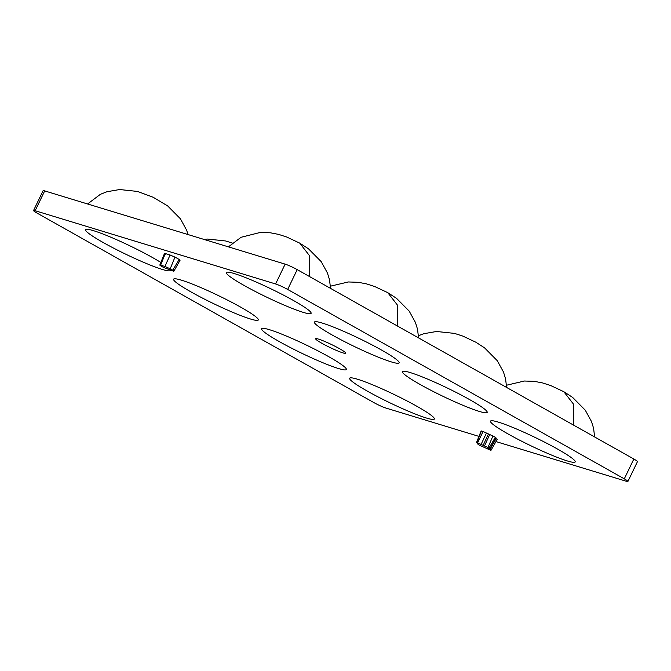 <?xml version="1.0" encoding="UTF-8"?>
<svg xmlns="http://www.w3.org/2000/svg" width="671" height="671" viewBox="0 0 671 671"><rect width="100%" height="100%" fill="white"/><g stroke="black" fill="none" stroke-linecap="round" stroke-linejoin="round"><path stroke-width="1.01" d="M478.96 436.393L385.867 408.043A9.595 0.956 25.7 0 1 373.797 402.55L37.165 213.152A9.595 0.956 25.7 0 1 33.55 210.526A9.595 0.956 25.7 0 1 35.152 210.728L275.596 283.959A9.595 0.956 25.7 0 1 287.666 289.453L624.298 478.842A9.595 0.956 25.7 0 1 627.913 481.468A9.595 0.956 25.7 0 1 626.311 481.266L495.961 441.568M164.487 253.445L159.824 265.045L160.629 265.146C159.446 264.81 159.572 265.095 161.006 265.993A8.941 0.889 25.7 0 0 162.172 266.672A8.941 0.889 25.7 0 0 163.514 267.402L173.093 271.05C174.275 271.378 174.15 271.101 172.715 270.203L179.191 259.501C180.331 260.247 180.348 260.465 179.258 260.163M179.191 259.501A9.595 0.956 -154.3 0 0 177.312 258.385A9.595 0.956 -154.3 0 0 174.963 257.119L170.099 255.005L164.898 266.446L170.216 268.794A8.941 0.889 25.7 0 1 171.55 269.524A8.941 0.889 25.7 0 1 172.715 270.203M165.36 254.2C164.227 253.453 164.202 253.235 165.292 253.546L170.099 255.005M476.485 442.575L476.855 442.6A8.941 0.889 25.7 0 1 477.601 442.826L483.086 431.495L489.704 434.54L484.479 445.972L487.918 447.523A8.941 0.889 25.7 0 1 488.454 447.817A8.941 0.889 25.7 0 1 488.966 448.111L495.332 437.324L495.601 437.861M495.332 437.324A9.595 0.956 -154.3 0 0 494.217 436.678A9.595 0.956 -154.3 0 0 492.95 435.982L489.704 434.54M483.095 431.495A9.595 0.956 -154.3 0 0 481.392 430.975L481.132 430.983M495.844 438.348L496.976 439.312M321.954 343.326A16.733 1.661 -154.3 0 0 337.278 350.774A16.733 1.661 -154.3 0 0 345.808 353.265A16.733 1.661 -154.3 0 0 339.501 348.668A16.733 1.661 -154.3 0 0 324.11 341.195A16.733 1.661 -154.3 0 0 315.647 338.746A16.733 1.661 -154.3 0 0 321.954 343.326M508.199 434.028A47.012 4.672 -154.3 0 0 551.629 455.106A47.012 4.672 -154.3 0 0 575.232 461.858A47.012 4.672 -154.3 0 0 557.492 449.042A47.012 4.672 -154.3 0 0 514.632 428.199A47.012 4.672 -154.3 0 0 490.518 421.094A47.012 4.672 -154.3 0 0 508.199 434.028M332.137 334.98A47.012 4.672 -154.3 0 0 375.567 356.049A47.012 4.672 -154.3 0 0 399.17 362.801A47.012 4.672 -154.3 0 0 381.43 349.994A47.012 4.672 -154.3 0 0 338.57 329.151A47.012 4.672 -154.3 0 0 314.456 322.038A47.012 4.672 -154.3 0 0 332.137 334.98M244.101 285.452A47.012 4.672 -154.3 0 0 287.532 306.53A47.012 4.672 -154.3 0 0 311.134 313.282A47.012 4.672 -154.3 0 0 293.403 300.465A47.012 4.672 -154.3 0 0 250.535 279.622A47.012 4.672 -154.3 0 0 226.429 272.51A47.012 4.672 -154.3 0 0 244.101 285.452M279.321 341.606A47.012 4.672 -154.3 0 0 322.751 362.684A47.012 4.672 -154.3 0 0 346.353 369.436A47.012 4.672 -154.3 0 0 328.622 356.62A47.012 4.672 -154.3 0 0 285.754 335.777A47.012 4.672 -154.3 0 0 261.648 328.664A47.012 4.672 -154.3 0 0 279.321 341.606M367.356 391.134A47.012 4.672 -154.3 0 0 410.786 412.212A47.012 4.672 -154.3 0 0 434.389 418.964A47.012 4.672 -154.3 0 0 416.649 406.148A47.012 4.672 -154.3 0 0 373.781 385.305A47.012 4.672 -154.3 0 0 349.675 378.192A47.012 4.672 -154.3 0 0 367.356 391.134M191.294 292.078A47.012 4.672 -154.3 0 0 234.724 313.156A47.012 4.672 -154.3 0 0 258.327 319.908A47.012 4.672 -154.3 0 0 240.587 307.092A47.012 4.672 -154.3 0 0 197.719 286.249A47.012 4.672 -154.3 0 0 173.613 279.144A47.012 4.672 -154.3 0 0 191.294 292.078M160.864 262.47A47.012 4.672 -154.3 0 0 152.56 257.572A47.012 4.672 -154.3 0 0 109.692 236.729A47.012 4.672 -154.3 0 0 85.586 229.616A47.012 4.672 -154.3 0 0 103.259 242.55A47.012 4.672 -154.3 0 0 146.689 263.628A47.012 4.672 -154.3 0 0 170.291 270.379A47.012 4.672 -154.3 0 0 170.317 270.212M469.465 399.513A47.012 4.672 -154.3 0 0 426.597 378.679A47.012 4.672 -154.3 0 0 402.491 371.566A47.012 4.672 -154.3 0 0 420.163 384.5A47.012 4.672 -154.3 0 0 463.594 405.578A47.012 4.672 -154.3 0 0 487.196 412.329A47.012 4.672 -154.3 0 0 469.465 399.513M627.913 481.468L637.45 461.648A9.595 0.956 -154.3 0 0 633.835 459.014L297.203 269.625A9.595 0.956 -154.3 0 0 285.133 264.131L44.689 190.908A9.595 0.956 -154.3 0 0 43.087 190.707L33.55 210.526M397.71 326.173L397.551 305.238L387.746 292.648L396.553 298.352L409.226 311.159L415.433 322.474L417.521 329.201L418.57 337.907M573.772 425.221L573.613 404.294L563.808 391.696L572.615 397.4L585.288 410.216L591.495 421.522L593.583 428.249L594.632 436.964M309.675 276.645L309.516 255.71L299.711 243.12L308.517 248.824L321.199 261.631L327.406 272.946L329.495 279.673L330.543 288.387M173.093 271.05L173.898 271.159L180.063 260.264M164.898 266.446L160.629 265.146L165.292 253.546M170.216 268.794L174.963 257.119M496.146 438.524L489.973 449.427L488.002 448.32L489.411 448.748L488.966 448.111L489.411 448.748M484.479 445.972L477.601 442.826M489.973 449.427L491.055 450.216M490.686 450.191A8.941 0.889 25.7 0 1 489.939 449.956L479.622 445.267A8.941 0.889 25.7 0 1 479.086 444.965A8.941 0.889 25.7 0 1 478.574 444.672L478.138 444.043L478.574 444.672M481.392 430.983L476.855 442.6L478.255 443.741M483.07 445.544L488.345 434.129M481.09 444.428L486.433 433.055M487.918 447.523L492.95 435.982M624.298 478.842L633.835 459.014M297.203 269.625L287.666 289.453M275.596 283.959L285.133 264.131M44.689 190.908L35.152 210.728M387.737 292.64L374.661 286.509L366.66 283.925L358.415 282.315L348.341 281.963L330.451 286.181M418.486 335.701L423.846 333.697L436.553 331.482L454.468 333.386L462.805 336.079L475.773 342.176L484.579 347.872L497.261 360.688L503.468 372.002L505.557 378.721L506.605 387.435M563.799 391.696L550.723 385.557L542.722 382.973L534.477 381.371L524.403 381.019L506.513 385.229M87.582 203.967L100.382 194.313L106.932 191.747L119.648 189.532L137.563 191.445L153.214 197.282L167.675 205.93L180.356 218.738L186.563 230.052L188.09 234.573M232.275 243.036L225.599 240.964L207.674 239.061L203.883 239.388M299.702 243.112L286.634 236.98L278.633 234.397L270.388 232.795L260.306 232.434L241.065 237.282L228.425 246.861M496.062 437.962L489.864 448.849M481.115 431.017L476.469 442.617M477.844 443.514L477.635 444.026M497.219 439.346L491.029 450.258"/></g></svg>
